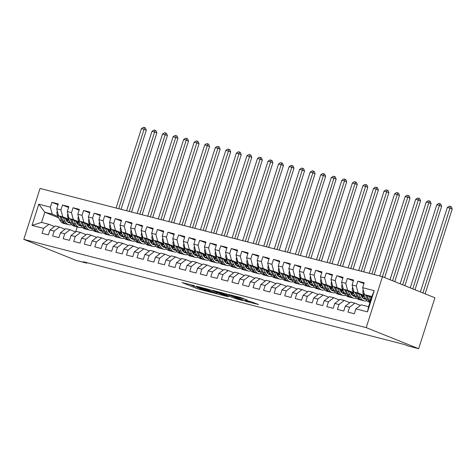 <?xml version="1.0" encoding="UTF-8"?>
<svg xmlns="http://www.w3.org/2000/svg" width="476" height="476" viewBox="0 0 476 476"><rect width="100%" height="100%" fill="white"/><g stroke="black" fill="none" stroke-linecap="round" stroke-linejoin="round"><path stroke-width="0.71" d="M194.458 285.707L181.957 282.524L197.665 288.837L210.91 292.347L200.515 288.926L199.498 288.402L202.574 288.968L193.708 286.195L191.382 285.136L194.458 285.707M247.139 300.088L240.987 297.613L228.284 294.382L246.217 301.481L258.599 304.545L251.37 301.784L245.658 300.356L249.466 302.028L243.075 300.154L231.883 295.56L247.181 299.951M418.66 348.712L366.211 327.625L382.46 276.705L434.909 297.786L418.66 348.712L408.11 345.993L404.552 344.565L83.24 261.735L86.793 263.163L86.947 262.687M86.793 263.163L76.243 260.443L23.8 239.357L366.211 327.625M210.69 289.932L196.404 286.249L212.112 292.561L226.719 296.411L210.69 289.932M212.665 290.312L226.79 294.079L242.82 300.558L235.198 298.511L226.921 295.334L222.97 294.358L228.474 296.816L212.665 290.312M382.46 276.705L40.049 188.436L23.8 239.357M58.715 217.812L44.809 212.219L41.555 222.405L32.023 225.392L43.625 228.385L42.066 233.27L48.397 234.9L49.956 230.015L54.175 231.104L52.616 235.989L58.947 237.619L60.506 232.734L64.724 233.823L63.165 238.708L69.496 240.338L71.055 235.453L75.273 236.542L73.715 241.427L80.045 243.057L81.604 238.173L85.823 239.261L84.264 244.146L90.595 245.777L92.154 240.892L96.372 241.981L94.813 246.865L101.144 248.496L102.703 243.611L106.921 244.7L105.363 249.585L111.693 251.215L113.252 246.33L117.471 247.419L115.912 252.304L122.237 253.934L123.796 249.049L128.02 250.138L126.461 255.023L132.786 256.653L134.345 251.768L138.57 252.857L137.005 257.742L143.335 259.372L144.894 254.487L149.113 255.576L147.554 260.461L153.885 262.092L155.444 257.207L159.662 258.295L158.103 263.18L164.434 264.811L165.993 259.926L170.212 261.015L168.653 265.9L174.984 267.53L176.542 262.645L180.761 263.734L179.202 268.619L185.533 270.249L187.092 265.364L191.31 266.453L189.751 271.338L196.082 272.968L197.641 268.083L201.86 269.172L200.301 274.057L206.632 275.687L208.19 270.802L212.409 271.891L210.85 276.776L217.175 278.406L218.734 273.522L222.958 274.61L221.4 279.495L227.724 281.126L229.283 276.241L233.508 277.329L231.943 282.214L238.274 283.845L239.833 278.96L244.051 280.049L242.492 284.934L248.823 286.564L250.382 281.679L254.6 282.768L253.042 287.653L259.372 289.283L260.931 284.398L265.15 285.487L263.591 290.372L269.922 292.002L271.481 287.117L275.699 288.206L274.14 293.091L280.471 294.727L282.03 289.836L286.249 290.925L284.69 295.81L291.02 297.446L292.579 292.556L296.798 293.644L295.239 298.529L301.57 300.166L303.129 295.275L307.347 296.364L305.788 301.248L312.113 302.885L313.678 297.994L317.897 299.083L316.338 303.968L322.663 305.604L324.221 300.713L328.446 301.802L326.887 306.687L333.212 308.323L334.771 303.432L338.989 304.521L337.43 309.406L343.761 311.042L345.32 306.157L349.539 307.24L347.98 312.125L354.311 313.761L355.87 308.876L361.183 304.801L368.567 306.699L371.815 296.518L364.432 294.614L371.518 297.458M32.023 225.392L38.788 204.198L50.391 207.185L52.193 214.123L58.084 216.491M58.024 204.745L51.949 202.3L50.391 207.185M51.949 202.3L58.28 203.936L56.721 208.821L60.94 209.904L62.743 216.842L68.633 219.21M68.574 207.465L62.499 205.019L60.94 209.904M62.499 205.019L68.83 206.655L67.271 211.54L71.489 212.629L73.286 219.561L79.183 221.929M79.123 210.184L73.048 207.738L71.489 212.629M73.048 207.738L79.379 209.375L77.82 214.26L82.039 215.348L83.835 222.28L89.732 224.648M89.666 212.903L83.597 210.457L82.039 215.348M83.597 210.457L89.928 212.094L88.369 216.979L92.588 218.067L94.385 224.999L100.281 227.367M100.216 215.622L94.147 213.177L92.588 218.067M94.147 213.177L100.478 214.813L98.919 219.698L103.137 220.787L104.934 227.718L110.831 230.086M110.765 218.341L104.696 215.896L103.137 220.787M104.696 215.896L111.027 217.532L109.468 222.417L113.687 223.506L115.484 230.438L121.38 232.806M121.315 221.06L115.246 218.615L113.687 223.506M115.246 218.615L121.57 220.251L120.011 225.136L124.236 226.225L126.033 233.157L131.929 235.525M131.864 223.78L125.795 221.334L124.236 226.225M125.795 221.334L132.12 222.97L130.561 227.855L134.779 228.944L136.582 235.876L142.479 238.244M142.413 226.499L136.344 224.059L134.779 228.944M136.344 224.059L142.669 225.689L141.11 230.574L145.329 231.663L147.132 238.595L153.022 240.963M152.963 229.218L146.888 226.778L145.329 231.663M146.888 226.778L153.218 228.409L151.66 233.294L155.878 234.382L157.681 241.314L163.571 243.688M163.512 231.937L157.437 229.497L155.878 234.382M157.437 229.497L163.768 231.128L162.209 236.013L166.427 237.102L168.224 244.033L174.121 246.407M174.061 234.656L167.986 232.217L166.427 237.102M167.986 232.217L174.317 233.847L172.758 238.732L176.977 239.821L178.774 246.752L184.67 249.126M184.605 237.375L178.536 234.936L176.977 239.821M178.536 234.936L184.866 236.566L183.308 241.451L187.526 242.54L189.323 249.472L195.22 251.846M195.154 240.094L189.085 237.655L187.526 242.54M189.085 237.655L195.416 239.285L193.857 244.17L198.075 245.259L199.872 252.191L205.769 254.565M205.703 242.814L199.634 240.374L198.075 245.259M199.634 240.374L205.965 242.004L204.406 246.889L208.625 247.978L210.422 254.91L216.318 257.284M216.253 245.533L210.184 243.093L208.625 247.978M210.184 243.093L216.515 244.724L214.95 249.608L219.174 250.697L220.971 257.629L226.868 260.003M226.802 248.252L220.733 245.812L219.174 250.697M220.733 245.812L227.058 247.443L225.499 252.328L229.718 253.416L231.52 260.348L237.417 262.722M237.351 250.971L231.282 248.531L229.718 253.416M231.282 248.531L237.607 250.162L236.048 255.047L240.267 256.136L242.07 263.067L247.96 265.441M247.901 253.69L241.826 251.251L240.267 256.136M241.826 251.251L248.157 252.881L246.598 257.766L250.816 258.855L252.619 265.786L258.51 268.161M258.45 256.409L252.375 253.97L250.816 258.855M252.375 253.97L258.706 255.6L257.147 260.485L261.366 261.574L263.163 268.506L269.059 270.88M269 259.128L262.925 256.689L261.366 261.574M262.925 256.689L269.255 258.319L267.696 263.204L271.915 264.293L273.712 271.225L279.608 273.599M279.543 261.848L273.474 259.408L271.915 264.293M273.474 259.408L279.805 261.038L278.246 265.923L282.464 267.012L284.261 273.944L290.158 276.318M290.092 264.567L284.023 262.127L282.464 267.012M284.023 262.127L290.354 263.758L288.795 268.642L293.014 269.731L294.811 276.663L300.707 279.037M300.642 267.286L294.573 264.846L293.014 269.731M294.573 264.846L300.903 266.477L299.344 271.362L303.563 272.45L305.36 279.382L311.256 281.756M311.191 270.005L305.122 267.566L303.563 272.45M305.122 267.566L311.453 269.196L309.888 274.081L314.112 275.17L315.909 282.107L321.806 284.475M321.74 272.724L315.671 270.285L314.112 275.17M315.671 270.285L321.996 271.915L320.437 276.8L324.662 277.889L326.459 284.826L332.355 287.195M332.29 275.443L326.221 273.004L324.662 277.889M326.221 273.004L332.545 274.634L330.987 279.519L335.205 280.608L337.008 287.546L342.898 289.914M342.839 278.162L336.764 275.723L335.205 280.608M336.764 275.723L343.095 277.353L341.536 282.238L345.755 283.327L347.557 290.265L353.448 292.633M353.388 280.882L347.313 278.442L345.755 283.327M347.313 278.442L353.644 280.072L352.085 284.957L356.304 286.046L358.101 292.984L363.997 295.352M363.938 283.601L357.863 281.161L356.304 286.046M357.863 281.161L364.194 282.792L362.635 287.677L374.237 290.669L367.472 311.863L355.87 308.876M360.403 305.396L354.852 303.164L350.633 302.082L345.32 306.157M349.539 307.24L354.852 303.164M362.635 287.677L364.432 294.614M374.237 290.669L371.815 296.518M349.854 302.676L344.303 300.445L340.084 299.356L334.771 303.432M338.989 304.521L344.303 300.445M358.101 292.984L353.882 291.895L364.36 296.102M352.085 284.957L353.882 291.895M339.305 299.957L333.753 297.726L329.535 296.637L324.221 300.713M328.446 301.802L333.753 297.726M361.278 295.78L363.509 296.673M347.557 290.265L343.333 289.176L353.811 293.383M361.653 296.536L362.932 297.054M341.536 282.238L343.333 289.176M328.755 297.238L323.21 295.007L318.985 293.918L313.678 297.994M317.897 299.083L323.21 295.007M350.729 293.061L352.96 293.954M337.008 287.546L332.789 286.457L343.261 290.663M351.104 293.817L352.383 294.335M330.987 279.519L332.789 286.457M318.206 294.519L312.661 292.288L308.442 291.199L303.129 295.275M307.347 296.364L312.661 292.288M340.185 290.342L342.411 291.235M326.459 284.826L322.24 283.738L332.712 287.944M340.554 291.098L341.833 291.615M320.437 276.8L322.24 283.738M307.657 291.8L302.111 289.569L297.893 288.48L292.579 292.556M296.798 293.644L302.111 289.569M329.636 287.623L331.861 288.515M315.909 282.107L311.691 281.019L322.163 285.225M330.005 288.379L331.29 288.896M309.888 274.081L311.691 281.019M297.107 289.081L291.562 286.849L287.343 285.761L282.03 289.836M286.249 290.925L291.562 286.849M319.087 284.904L321.312 285.796M305.36 279.382L301.141 278.299L311.613 282.506M319.455 285.659L320.741 286.177M299.344 271.362L301.141 278.299M286.558 286.362L281.013 284.13L276.794 283.041L271.481 287.117M275.699 288.206L281.013 284.13M308.537 282.185L310.763 283.077M294.811 276.663L290.592 275.58L301.064 279.787M308.906 282.94L310.191 283.458M288.795 268.642L290.592 275.58M276.015 283.642L270.463 281.411L266.245 280.322L260.931 284.398M265.15 285.487L270.463 281.411M297.988 279.466L300.213 280.358M284.261 273.944L280.043 272.861L290.515 277.068M298.363 280.221L299.642 280.739M278.246 265.923L280.043 272.861M265.465 280.923L259.914 278.692L255.695 277.603L250.382 281.679M254.6 282.768L259.914 278.692M287.439 276.746L289.67 277.639M273.712 271.225L269.493 270.142L279.965 274.349M287.813 277.502L289.093 278.02M267.696 263.204L269.493 270.142M254.916 278.204L249.364 275.973L245.146 274.884L239.833 278.96M244.051 280.049L249.364 275.973M276.889 274.027L279.12 274.92M263.163 268.506L258.944 267.423L269.422 271.629M277.264 274.783L278.543 275.301M257.147 260.485L258.944 267.423M244.366 275.485L238.815 273.254L234.597 272.165L229.283 276.241M233.508 277.329L238.815 273.254M266.34 271.308L268.571 272.201M252.619 265.786L248.395 264.704L258.873 268.91M266.715 272.064L267.994 272.581M246.598 257.766L248.395 264.704M233.817 272.766L228.272 270.535L224.047 269.446L218.734 273.522M222.958 274.61L228.272 270.535M255.79 268.589L258.022 269.481M242.07 263.067L237.851 261.984L248.323 266.191M256.165 269.345L257.445 269.862M236.048 255.047L237.851 261.984M223.268 270.047L217.722 267.815L213.498 266.727L208.19 270.802M212.409 271.891L217.722 267.815M245.241 265.87L247.472 266.762M231.52 260.348L227.302 259.265L237.774 263.472M245.616 266.625L246.895 267.143M225.499 252.328L227.302 259.265M212.718 267.328L207.173 265.096L202.954 264.007L197.641 268.083M201.86 269.172L207.173 265.096M234.698 263.151L236.923 264.043M220.971 257.629L216.753 256.546L227.225 260.753M235.067 263.906L236.352 264.424M214.95 249.608L216.753 256.546M202.169 264.608L196.624 262.377L192.405 261.288L187.092 265.364M191.31 266.453L196.624 262.377M224.148 260.431L226.374 261.324M210.422 254.91L206.203 253.821L216.675 258.034M224.517 261.187L225.802 261.705M204.406 246.889L206.203 253.821M191.62 261.889L186.074 259.658L181.856 258.569L176.542 262.645M180.761 263.734L186.074 259.658M213.599 257.712L215.824 258.605M199.872 252.191L195.654 251.102L206.126 255.315M213.968 258.468L215.253 258.986M193.857 244.17L195.654 251.102M181.076 259.17L175.525 256.939L171.306 255.85L165.993 259.926M170.212 261.015L175.525 256.939M203.05 254.993L205.275 255.886M189.323 249.472L185.105 248.383L195.576 252.595M203.425 255.749L204.704 256.267M183.308 241.451L185.105 248.383M170.527 256.451L164.976 254.22L160.757 253.131L155.444 257.207M159.662 258.295L164.976 254.22M192.5 252.274L194.726 253.167M178.774 246.752L174.555 245.664L185.027 249.876M192.875 253.03L194.154 253.547M172.758 238.732L174.555 245.664M159.978 253.732L154.426 251.501L150.208 250.412L144.894 254.487M149.113 255.576L154.426 251.501M181.951 249.555L184.182 250.447M168.224 244.033L164.006 242.944L174.484 247.157M182.326 250.311L183.605 250.828M162.209 236.013L164.006 242.944M149.428 251.013L143.877 248.781L139.658 247.693L134.345 251.768M138.57 252.857L143.877 248.781M171.402 246.836L173.633 247.728M157.681 241.314L153.456 240.225L163.934 244.438M171.776 247.591L173.056 248.109M151.66 233.294L153.456 240.225M138.879 248.293L133.334 246.062L129.109 244.973L123.796 249.049M128.02 250.138L133.334 246.062M160.852 244.117L163.084 245.009M147.132 238.595L142.913 237.506L153.385 241.719M161.227 244.872L162.506 245.39M141.11 230.574L142.913 237.506M128.33 245.574L122.784 243.343L118.56 242.254L113.252 246.33M117.471 247.419L122.784 243.343M150.303 241.391L152.534 242.29M136.582 235.876L132.364 234.787L142.836 239M150.678 242.153L151.957 242.665M130.561 227.855L132.364 234.787M117.78 242.855L112.235 240.624L108.016 239.535L102.703 243.611M106.921 244.7L112.235 240.624M139.76 238.672L141.985 239.571M126.033 233.157L121.814 232.068L132.286 236.28M140.128 239.434L141.408 239.946M120.011 225.136L121.814 232.068M107.231 240.136L101.686 237.905L97.467 236.816L92.154 240.892M96.372 241.981L101.686 237.905M129.21 235.953L131.435 236.852M115.484 230.438L111.265 229.349L121.737 233.561M129.579 236.715L130.864 237.226M109.468 222.417L111.265 229.349M96.682 237.417L91.136 235.186L86.918 234.097L81.604 238.173M85.823 239.261L91.136 235.186M118.661 233.234L120.886 234.132M104.934 227.718L100.716 226.63L111.188 230.842M119.03 233.996L120.315 234.507M98.919 219.698L100.716 226.63M86.138 234.698L80.587 232.466L76.368 231.378L71.055 235.453M75.273 236.542L80.587 232.466M108.111 230.515L110.337 231.413M94.385 224.999L90.166 223.91L100.638 228.123M108.48 231.276L109.766 231.788M88.369 216.979L90.166 223.91M75.589 231.979L70.037 229.747L65.819 228.659L60.506 232.734M64.724 233.823L70.037 229.747M97.562 227.796L99.787 228.694M83.835 222.28L79.617 221.191L90.089 225.404M97.937 228.557L99.216 229.069M77.82 214.26L79.617 221.191M65.039 229.259L59.488 227.028L55.27 225.939L49.956 230.015M54.175 231.104L59.488 227.028M87.013 225.077L89.244 225.975M73.286 219.561L69.068 218.472L79.546 222.685M87.388 225.838L88.667 226.35M67.271 211.54L69.068 218.472M54.49 226.54L48.939 224.309L41.555 222.405M43.625 228.385L48.939 224.309M76.463 222.357L78.695 223.256M62.743 216.842L58.518 215.753L68.996 219.966M76.838 223.119L78.118 223.631M56.721 208.821L58.518 215.753M67.08 221.173L66.664 221.007M77.231 226.903L75.619 231.949M65.914 219.638L68.145 220.537M52.193 214.123L44.809 212.219L38.788 204.198M368.567 306.699L367.472 311.863M198.926 286.945L212.599 292.55L216.973 293.627L206.53 289.313L198.98 286.784M222.221 293.293L215.83 291.425L220.323 293.329L225.701 294.84L222.221 293.293L222.375 292.817M57.334 211.171L57.168 211.386A3.838 2.529 104.5 0 0 57.275 214.795L59.732 219.948A11.073 7.295 104.5 0 0 63.51 223.363L65.509 223.881A11.073 7.295 104.5 0 0 66.158 224M66.86 221.275A9.193 6.057 104.5 0 0 68.883 219.924M63.272 217.663L65.004 221.304A11.073 7.295 104.5 0 0 68.782 224.726A11.073 7.295 104.5 0 0 71.62 224.63M65.379 218.508L66.116 220.061A9.193 6.057 104.5 0 0 69.252 222.905A9.193 6.057 104.5 0 0 70.466 223.024M59.72 216.235L61.737 220.459A11.073 7.295 104.5 0 0 65.509 223.881M69.669 221.376A9.193 6.057 -75.5 0 1 67.705 222.131M68.782 224.726L66.777 224.208A11.073 7.295 -75.5 0 1 63.005 220.787L61.095 216.788M68.282 222.512A9.193 6.057 104.5 0 0 70.037 222.155M118.714 208.714L144.067 129.288L141.426 128.609L116.079 208.036M141.426 128.609L143.454 127.288L144.514 127.562L145.4 127.919L146.287 130.18L121.035 209.309M146.287 130.18L144.067 129.288L144.514 127.562M67.884 213.891L67.717 214.105A3.838 2.529 104.5 0 0 67.824 217.514L70.281 222.667A11.073 7.295 104.5 0 0 74.054 226.088L76.059 226.6A11.073 7.295 104.5 0 0 76.707 226.725M77.409 223.994A9.193 6.057 104.5 0 0 79.432 222.643M73.822 220.382L75.553 224.023A11.073 7.295 104.5 0 0 79.331 227.445A11.073 7.295 104.5 0 0 82.169 227.35M75.928 221.233L76.666 222.786A9.193 6.057 104.5 0 0 79.801 225.624A9.193 6.057 104.5 0 0 81.015 225.743M70.269 218.954L72.287 223.179A11.073 7.295 104.5 0 0 76.059 226.6M80.218 224.095A9.193 6.057 -75.5 0 1 78.254 224.85M79.331 227.445L77.326 226.927A11.073 7.295 -75.5 0 1 73.554 223.506L71.644 219.507M78.832 225.231A9.193 6.057 104.5 0 0 80.587 224.874M129.264 211.433L154.617 132.007L151.975 131.328L126.628 210.755M151.975 131.328L154.004 130.007L155.063 130.281L155.95 130.638L156.836 132.899L131.584 212.028M156.836 132.899L154.617 132.007L155.063 130.281M78.427 216.61L78.26 216.824A3.838 2.529 104.5 0 0 78.373 220.233L80.831 225.386A11.073 7.295 104.5 0 0 84.603 228.807L86.608 229.319A11.073 7.295 104.5 0 0 87.251 229.444M87.959 226.713A9.193 6.057 104.5 0 0 89.982 225.362M84.371 223.101L86.102 226.743A11.073 7.295 104.5 0 0 89.881 230.164A11.073 7.295 104.5 0 0 92.719 230.069M86.477 223.952L87.215 225.505A9.193 6.057 104.5 0 0 90.351 228.343A9.193 6.057 104.5 0 0 91.559 228.462M80.819 221.673L82.836 225.898A11.073 7.295 104.5 0 0 86.608 229.319M90.761 226.814A9.193 6.057 -75.5 0 1 88.804 227.57M89.881 230.164L87.876 229.646A11.073 7.295 -75.5 0 1 84.097 226.225L82.193 222.227M89.381 227.95A9.193 6.057 104.5 0 0 91.136 227.593M139.813 214.152L165.16 134.726L162.524 134.048L137.177 213.474M162.524 134.048L164.553 132.727L165.606 133L166.499 133.357L167.385 135.618L142.134 214.747M167.385 135.618L165.16 134.726L165.606 133M88.976 219.329L88.81 219.543A3.838 2.529 104.5 0 0 88.923 222.952L91.38 228.105A11.073 7.295 104.5 0 0 95.152 231.526L97.158 232.038A11.073 7.295 104.5 0 0 97.8 232.163M98.508 229.432A9.193 6.057 104.5 0 0 100.531 228.081M94.914 225.82L96.652 229.462A11.073 7.295 104.5 0 0 100.43 232.883A11.073 7.295 104.5 0 0 103.262 232.788M97.027 226.671L97.764 228.224A9.193 6.057 104.5 0 0 100.9 231.062A9.193 6.057 104.5 0 0 102.108 231.181M91.368 224.392L93.385 228.617A11.073 7.295 104.5 0 0 97.158 232.038M101.311 229.533A9.193 6.057 -75.5 0 1 99.353 230.289M100.43 232.883L98.425 232.365A11.073 7.295 -75.5 0 1 94.647 228.944L92.743 224.946M99.93 230.67A9.193 6.057 104.5 0 0 101.686 230.313M150.362 216.872L175.709 137.445L173.074 136.767L147.727 216.193M173.074 136.767L175.103 135.446L176.156 135.719L177.048 136.076L177.935 138.338L152.677 217.467M177.935 138.338L175.709 137.445L176.156 135.719M99.526 222.048L99.359 222.262A3.838 2.529 104.5 0 0 99.472 225.672L101.929 230.824A11.073 7.295 104.5 0 0 105.702 234.246L107.707 234.757A11.073 7.295 104.5 0 0 108.349 234.882M109.052 232.151A9.193 6.057 104.5 0 0 111.081 230.8M105.464 228.54L107.201 232.181A11.073 7.295 104.5 0 0 110.979 235.602A11.073 7.295 104.5 0 0 113.812 235.507M107.57 229.39L108.314 230.943A9.193 6.057 104.5 0 0 111.444 233.781A9.193 6.057 104.5 0 0 112.657 233.9M101.918 227.117L103.929 231.336A11.073 7.295 104.5 0 0 107.707 234.757M111.86 232.252A9.193 6.057 -75.5 0 1 109.902 233.008M110.979 235.602L108.974 235.084A11.073 7.295 -75.5 0 1 105.196 231.663L103.292 227.665M110.48 233.389A9.193 6.057 104.5 0 0 112.235 233.032M160.912 219.591L186.259 140.164L183.623 139.486L158.276 218.912M183.623 139.486L185.652 138.165L186.705 138.439L187.598 138.796L188.484 141.057L163.226 220.186M188.484 141.057L186.259 140.164L186.705 138.439M110.075 224.767L109.908 224.981A3.838 2.529 104.5 0 0 110.021 228.391L112.479 233.543A11.073 7.295 104.5 0 0 116.251 236.965L118.256 237.476A11.073 7.295 104.5 0 0 118.899 237.601M119.601 234.87A9.193 6.057 104.5 0 0 121.63 233.52M116.013 231.259L117.751 234.9A11.073 7.295 104.5 0 0 121.523 238.321A11.073 7.295 104.5 0 0 124.361 238.226M118.119 232.109L118.863 233.662A9.193 6.057 104.5 0 0 121.993 236.501A9.193 6.057 104.5 0 0 123.207 236.62M112.467 229.837L114.478 234.061A11.073 7.295 104.5 0 0 118.256 237.476M122.409 234.971A9.193 6.057 -75.5 0 1 120.452 235.727M121.523 238.321L119.524 237.804A11.073 7.295 -75.5 0 1 115.745 234.382L113.841 230.384M121.029 236.108A9.193 6.057 104.5 0 0 122.778 235.751M171.461 222.31L196.808 142.883L194.172 142.205L168.825 221.632M194.172 142.205L196.201 140.884L197.254 141.158L198.147 141.515L199.033 143.776L173.776 222.905M199.033 143.776L196.808 142.883L197.254 141.158M120.624 227.486L120.458 227.701A3.838 2.529 104.5 0 0 120.571 231.11L123.022 236.263A11.073 7.295 104.5 0 0 126.8 239.684L128.806 240.196A11.073 7.295 104.5 0 0 129.448 240.32M130.15 237.589A9.193 6.057 104.5 0 0 132.179 236.239M126.562 233.978L128.3 237.619A11.073 7.295 104.5 0 0 132.072 241.04A11.073 7.295 104.5 0 0 134.91 240.945M128.669 234.829L129.412 236.382A9.193 6.057 104.5 0 0 132.542 239.22A9.193 6.057 104.5 0 0 133.756 239.339M123.016 232.556L125.027 236.78A11.073 7.295 104.5 0 0 128.806 240.196M132.959 237.691A9.193 6.057 -75.5 0 1 131.001 238.446M132.072 241.04L130.067 240.523A11.073 7.295 -75.5 0 1 126.295 237.102L124.391 233.103M131.578 238.827A9.193 6.057 104.5 0 0 133.328 238.47M182.01 225.029L207.357 145.602L204.722 144.924L179.375 224.351M204.722 144.924L206.751 143.603L207.804 143.877L208.69 144.234L209.577 146.495L184.325 225.624M209.577 146.495L207.357 145.602L207.804 143.877M131.174 230.205L131.007 230.42A3.838 2.529 104.5 0 0 131.12 233.829L133.572 238.982A11.073 7.295 104.5 0 0 137.35 242.403L139.355 242.915A11.073 7.295 104.5 0 0 139.998 243.04M140.7 240.309A9.193 6.057 104.5 0 0 142.729 238.958M137.112 236.697L138.849 240.338A11.073 7.295 104.5 0 0 142.621 243.76A11.073 7.295 104.5 0 0 145.46 243.664M139.218 237.548L139.962 239.101A9.193 6.057 104.5 0 0 143.092 241.939A9.193 6.057 104.5 0 0 144.305 242.058M133.566 235.275L135.577 239.499A11.073 7.295 104.5 0 0 139.355 242.915M143.508 240.41A9.193 6.057 -75.5 0 1 141.55 241.165M142.621 243.76L140.616 243.242A11.073 7.295 -75.5 0 1 136.844 239.821L134.94 235.822M142.122 241.546A9.193 6.057 104.5 0 0 143.877 241.189M192.56 227.748L217.907 148.322L215.271 147.643L189.918 227.07M215.271 147.643L217.3 146.322L218.353 146.596L219.24 146.953L220.126 149.214L194.874 228.343M220.126 149.214L217.907 148.322L218.353 146.596M141.723 232.925L141.556 233.145A3.838 2.529 104.5 0 0 141.669 236.548L144.121 241.701A11.073 7.295 104.5 0 0 147.899 245.122L149.898 245.634A11.073 7.295 104.5 0 0 150.547 245.759M151.249 243.028A9.193 6.057 104.5 0 0 153.278 241.677M147.661 239.416L149.399 243.057A11.073 7.295 104.5 0 0 153.171 246.479A11.073 7.295 104.5 0 0 156.009 246.384M149.767 240.267L150.505 241.82A9.193 6.057 104.5 0 0 153.641 244.658A9.193 6.057 104.5 0 0 154.855 244.783M144.115 237.994L146.126 242.219A11.073 7.295 104.5 0 0 149.898 245.634M154.057 243.129A9.193 6.057 -75.5 0 1 152.1 243.885M153.171 246.479L151.166 245.961A11.073 7.295 -75.5 0 1 147.393 242.54L145.483 238.541M152.671 244.265A9.193 6.057 104.5 0 0 154.426 243.908M203.109 230.467L228.456 151.041L225.82 150.362L200.467 229.789M225.82 150.362L227.849 149.042L228.902 149.315L229.789 149.672L230.676 151.933L205.424 231.068M230.676 151.933L228.456 151.041L228.902 149.315M152.272 235.65L152.106 235.864A3.838 2.529 104.5 0 0 152.219 239.267L154.67 244.42A11.073 7.295 104.5 0 0 158.448 247.841L160.448 248.359A11.073 7.295 104.5 0 0 161.096 248.478M161.798 245.747A9.193 6.057 104.5 0 0 163.827 244.396M158.21 242.135L159.948 245.777A11.073 7.295 104.5 0 0 163.72 249.198A11.073 7.295 104.5 0 0 166.558 249.103M160.317 242.986L161.055 244.539A9.193 6.057 104.5 0 0 164.19 247.377A9.193 6.057 104.5 0 0 165.404 247.502M154.658 240.713L156.675 244.938A11.073 7.295 104.5 0 0 160.448 248.359M164.607 245.848A9.193 6.057 -75.5 0 1 162.643 246.604M163.72 249.198L161.715 248.68A11.073 7.295 -75.5 0 1 157.943 245.259L156.033 241.261M163.22 246.984A9.193 6.057 104.5 0 0 164.976 246.627M213.653 233.186L239.006 153.76L236.364 153.082L211.017 232.508M236.364 153.082L238.393 151.761L239.452 152.034L240.338 152.391L241.225 154.652L215.973 233.787M241.225 154.652L239.006 153.76L239.452 152.034M162.822 238.369L162.655 238.583A3.838 2.529 104.5 0 0 162.762 241.986L165.22 247.139A11.073 7.295 104.5 0 0 168.992 250.56L170.997 251.078A11.073 7.295 104.5 0 0 171.646 251.197M172.348 248.466A9.193 6.057 104.5 0 0 174.371 247.115M168.76 244.854L170.491 248.496A11.073 7.295 104.5 0 0 174.27 251.917A11.073 7.295 104.5 0 0 177.108 251.822M170.866 245.705L171.604 247.258A9.193 6.057 104.5 0 0 174.74 250.096A9.193 6.057 104.5 0 0 175.953 250.221M165.208 243.432L167.225 247.657A11.073 7.295 104.5 0 0 170.997 251.078M175.156 248.567A9.193 6.057 -75.5 0 1 173.193 249.323M174.27 251.917L172.264 251.399A11.073 7.295 -75.5 0 1 168.492 247.978L166.582 243.98M173.77 249.704A9.193 6.057 104.5 0 0 175.525 249.347M224.202 235.906L249.555 156.479L246.913 155.801L221.566 235.227M246.913 155.801L248.942 154.48L250.001 154.754L250.888 155.111L251.774 157.372L226.522 236.507M251.774 157.372L249.555 156.479L250.001 154.754M173.365 241.088L173.204 241.302A3.838 2.529 104.5 0 0 173.312 244.706L175.769 249.858A11.073 7.295 104.5 0 0 179.541 253.28L181.546 253.797A11.073 7.295 104.5 0 0 182.189 253.916M182.897 251.185A9.193 6.057 104.5 0 0 184.92 249.835M179.309 247.574L181.041 251.215A11.073 7.295 104.5 0 0 184.819 254.636A11.073 7.295 104.5 0 0 187.657 254.541M181.415 248.424L182.153 249.977A9.193 6.057 104.5 0 0 185.289 252.815A9.193 6.057 104.5 0 0 186.497 252.94M175.757 246.151L177.774 250.376A11.073 7.295 104.5 0 0 181.546 253.797M185.7 251.286A9.193 6.057 -75.5 0 1 183.742 252.042M184.819 254.636L182.814 254.119A11.073 7.295 -75.5 0 1 179.035 250.697L177.131 246.699M184.319 252.429A9.193 6.057 104.5 0 0 186.074 252.066M234.751 238.625L260.098 159.198L257.462 158.52L232.115 237.946M257.462 158.52L259.491 157.199L260.55 157.473L261.437 157.83L262.324 160.091L237.072 239.226M262.324 160.091L260.098 159.198L260.55 157.473M183.915 243.807L183.748 244.021A3.838 2.529 104.5 0 0 183.861 247.425L186.318 252.577A11.073 7.295 104.5 0 0 190.091 255.999L192.096 256.516A11.073 7.295 104.5 0 0 192.738 256.635M193.446 253.904A9.193 6.057 104.5 0 0 195.469 252.554M189.853 250.293L191.59 253.934A11.073 7.295 104.5 0 0 195.368 257.355A11.073 7.295 104.5 0 0 198.2 257.26M191.965 251.144L192.703 252.696A9.193 6.057 104.5 0 0 195.838 255.535A9.193 6.057 104.5 0 0 197.046 255.66M186.306 248.871L188.323 253.095A11.073 7.295 104.5 0 0 192.096 256.516M196.249 254.005A9.193 6.057 -75.5 0 1 194.291 254.761M195.368 257.355L193.363 256.838A11.073 7.295 -75.5 0 1 189.585 253.422L187.681 249.418M194.868 255.148A9.193 6.057 104.5 0 0 196.624 254.785M245.301 241.344L270.648 161.917L268.012 161.239L242.665 240.666M268.012 161.239L270.041 159.918L271.094 160.192L271.986 160.549L272.873 162.81L247.615 241.945M272.873 162.81L270.648 161.917L271.094 160.192M194.464 246.526L194.297 246.741A3.838 2.529 104.5 0 0 194.41 250.144L196.868 255.297A11.073 7.295 104.5 0 0 200.64 258.718L202.645 259.236A11.073 7.295 104.5 0 0 203.288 259.355M203.996 256.623A9.193 6.057 104.5 0 0 206.019 255.273M200.402 253.012L202.139 256.653A11.073 7.295 104.5 0 0 205.918 260.075A11.073 7.295 104.5 0 0 208.75 259.979M202.508 253.863L203.252 255.416A9.193 6.057 104.5 0 0 206.388 258.254A9.193 6.057 104.5 0 0 207.595 258.379M196.856 251.59L198.867 255.814A11.073 7.295 104.5 0 0 202.645 259.236M206.798 256.725A9.193 6.057 -75.5 0 1 204.841 257.48M205.918 260.075L203.912 259.557A11.073 7.295 -75.5 0 1 200.134 256.142L198.23 252.143M205.418 257.867A9.193 6.057 104.5 0 0 207.173 257.504M255.85 244.063L281.197 164.636L278.561 163.958L253.214 243.385M278.561 163.958L280.59 162.637L281.643 162.911L282.536 163.268L283.422 165.529L258.165 244.664M283.422 165.529L281.197 164.636L281.643 162.911M205.013 249.245L204.847 249.46A3.838 2.529 104.5 0 0 204.96 252.863L207.417 258.016A11.073 7.295 104.5 0 0 211.189 261.437L213.194 261.955A11.073 7.295 104.5 0 0 213.837 262.074M214.539 259.343A9.193 6.057 104.5 0 0 216.568 257.992M210.951 255.731L212.689 259.372A11.073 7.295 104.5 0 0 216.461 262.794A11.073 7.295 104.5 0 0 219.299 262.698M213.058 256.582L213.801 258.135A9.193 6.057 104.5 0 0 216.931 260.973A9.193 6.057 104.5 0 0 218.145 261.098M207.405 254.309L209.416 258.533A11.073 7.295 104.5 0 0 213.194 261.955M217.348 259.444A9.193 6.057 -75.5 0 1 215.39 260.199M216.461 262.794L214.462 262.276A11.073 7.295 -75.5 0 1 210.684 258.861L208.78 254.862M215.967 260.586A9.193 6.057 104.5 0 0 217.716 260.223M266.399 246.782L291.746 167.356L289.111 166.677L263.764 246.104M289.111 166.677L291.139 165.356L292.193 165.63L293.085 165.987L293.972 168.248L268.714 247.383M293.972 168.248L291.746 167.356L292.193 165.63M215.563 251.965L215.396 252.179A3.838 2.529 104.5 0 0 215.509 255.582L217.96 260.735A11.073 7.295 104.5 0 0 221.739 264.156L223.744 264.674A11.073 7.295 104.5 0 0 224.386 264.793M225.089 262.062A9.193 6.057 104.5 0 0 227.117 260.711M221.501 258.45L223.238 262.092A11.073 7.295 104.5 0 0 227.01 265.513A11.073 7.295 104.5 0 0 229.849 265.418M223.607 259.301L224.351 260.854A9.193 6.057 104.5 0 0 227.48 263.692A9.193 6.057 104.5 0 0 228.694 263.817M217.954 257.028L219.966 261.253A11.073 7.295 104.5 0 0 223.744 264.674M227.897 262.163A9.193 6.057 -75.5 0 1 225.939 262.919M227.01 265.513L225.005 264.995A11.073 7.295 -75.5 0 1 221.233 261.58L219.329 257.581M226.516 263.305A9.193 6.057 104.5 0 0 228.266 262.942M276.949 249.501L302.296 170.075L299.66 169.396L274.313 248.823M299.66 169.396L301.689 168.082L302.742 168.349L303.628 168.706L304.521 170.967L279.263 250.102M304.521 170.967L302.296 170.075L302.742 168.349M226.112 254.684L225.945 254.898A3.838 2.529 104.5 0 0 226.058 258.301L228.51 263.454A11.073 7.295 104.5 0 0 232.288 266.875L234.293 267.393A11.073 7.295 104.5 0 0 234.936 267.512M235.638 264.781A9.193 6.057 104.5 0 0 237.667 263.43M232.05 261.175L233.787 264.811A11.073 7.295 104.5 0 0 237.56 268.232A11.073 7.295 104.5 0 0 240.398 268.137M234.156 262.02L234.9 263.573A9.193 6.057 104.5 0 0 238.03 266.411A9.193 6.057 104.5 0 0 239.244 266.536M228.504 259.747L230.515 263.972A11.073 7.295 104.5 0 0 234.293 267.393M238.446 264.882A9.193 6.057 -75.5 0 1 236.489 265.638M237.56 268.232L235.555 267.72A11.073 7.295 -75.5 0 1 231.782 264.299L229.878 260.301M237.06 266.024A9.193 6.057 104.5 0 0 238.815 265.662M287.498 252.22L312.845 172.794L310.209 172.116L284.856 251.542M310.209 172.116L312.238 170.801L313.291 171.068L314.178 171.425L315.064 173.686L289.813 252.821M315.064 173.686L312.845 172.794L313.291 171.068M236.661 257.403L236.495 257.617A3.838 2.529 104.5 0 0 236.608 261.021L239.059 266.173A11.073 7.295 104.5 0 0 242.837 269.594L244.843 270.112A11.073 7.295 104.5 0 0 245.485 270.231M246.187 267.5A9.193 6.057 104.5 0 0 248.216 266.149M242.599 263.894L244.337 267.53A11.073 7.295 104.5 0 0 248.109 270.951A11.073 7.295 104.5 0 0 250.947 270.856M244.706 264.739L245.443 266.292A9.193 6.057 104.5 0 0 248.579 269.13A9.193 6.057 104.5 0 0 249.793 269.255M239.053 262.466L241.064 266.691A11.073 7.295 104.5 0 0 244.843 270.112M248.996 267.601A9.193 6.057 -75.5 0 1 247.038 268.357M248.109 270.951L246.104 270.439A11.073 7.295 -75.5 0 1 242.332 267.018L240.422 263.02M247.609 268.744A9.193 6.057 104.5 0 0 249.364 268.381M298.047 254.94L323.394 175.513L320.759 174.835L295.406 254.261M320.759 174.835L322.787 173.52L323.841 173.788L324.727 174.145L325.614 176.406L300.362 255.541M325.614 176.406L323.394 175.513L323.841 173.788M247.211 260.122L247.044 260.336A3.838 2.529 104.5 0 0 247.157 263.746L249.608 268.892A11.073 7.295 104.5 0 0 253.387 272.314L255.386 272.831A11.073 7.295 104.5 0 0 256.034 272.95M256.737 270.219A9.193 6.057 104.5 0 0 258.765 268.869M253.149 266.614L254.886 270.249A11.073 7.295 104.5 0 0 258.658 273.67A11.073 7.295 104.5 0 0 261.497 273.575M255.255 267.458L255.993 269.011A9.193 6.057 104.5 0 0 259.128 271.85A9.193 6.057 104.5 0 0 260.342 271.974M249.597 265.186L251.614 269.41A11.073 7.295 104.5 0 0 255.386 272.831M259.545 270.32A9.193 6.057 -75.5 0 1 257.581 271.076M258.658 273.67L256.653 273.159A11.073 7.295 -75.5 0 1 252.881 269.737L250.971 265.739M258.159 271.463A9.193 6.057 104.5 0 0 259.914 271.1M308.591 257.659L333.944 178.232L331.302 177.554L305.955 256.98M331.302 177.554L333.331 176.239L334.39 176.507L335.277 176.864L336.163 179.125L310.911 258.26M336.163 179.125L333.944 178.232L334.39 176.507M257.76 262.841L257.593 263.055A3.838 2.529 104.5 0 0 257.7 266.465L260.158 271.612A11.073 7.295 104.5 0 0 263.93 275.033L265.935 275.55A11.073 7.295 104.5 0 0 266.584 275.669M267.286 272.938A9.193 6.057 104.5 0 0 269.309 271.588M263.698 269.333L265.43 272.974A11.073 7.295 104.5 0 0 269.208 276.389A11.073 7.295 104.5 0 0 272.046 276.294M265.804 270.178L266.542 271.731A9.193 6.057 104.5 0 0 269.678 274.569A9.193 6.057 104.5 0 0 270.892 274.694M260.146 267.905L262.163 272.129A11.073 7.295 104.5 0 0 265.935 275.55M270.094 273.04A9.193 6.057 -75.5 0 1 268.131 273.795M269.208 276.389L267.203 275.878A11.073 7.295 -75.5 0 1 263.43 272.456L261.52 268.458M268.708 274.182A9.193 6.057 104.5 0 0 270.463 273.819M319.14 260.378L344.493 180.951L341.851 180.273L316.504 259.7M341.851 180.273L343.88 178.958L344.939 179.226L345.826 179.583L346.712 181.844L321.461 260.979M346.712 181.844L344.493 180.951L344.939 179.226M268.309 265.56L268.143 265.775A3.838 2.529 104.5 0 0 268.25 269.184L270.707 274.331A11.073 7.295 104.5 0 0 274.479 277.752L276.485 278.27A11.073 7.295 104.5 0 0 277.127 278.389M277.835 275.658A9.193 6.057 104.5 0 0 279.858 274.307M274.247 272.052L275.979 275.693A11.073 7.295 104.5 0 0 279.757 279.109A11.073 7.295 104.5 0 0 282.595 279.013M276.354 272.897L277.091 274.45A9.193 6.057 104.5 0 0 280.227 277.288A9.193 6.057 104.5 0 0 281.435 277.413M270.695 270.624L272.712 274.848A11.073 7.295 104.5 0 0 276.485 278.27M280.638 275.759A9.193 6.057 -75.5 0 1 278.68 276.514M279.757 279.109L277.752 278.597A11.073 7.295 -75.5 0 1 273.974 275.176L272.07 271.177M279.257 276.901A9.193 6.057 104.5 0 0 281.013 276.538M329.69 263.097L355.036 183.671L352.401 182.992L327.054 262.419M352.401 182.992L354.43 181.677L355.489 181.945L356.375 182.302L357.262 184.563L332.01 263.698M357.262 184.563L355.036 183.671L355.489 181.945M278.853 268.28L278.686 268.494A3.838 2.529 104.5 0 0 278.799 271.903L281.256 277.05A11.073 7.295 104.5 0 0 285.029 280.471L287.034 280.989A11.073 7.295 104.5 0 0 287.677 281.108M288.385 278.377A9.193 6.057 104.5 0 0 290.408 277.026M284.797 274.771L286.528 278.412A11.073 7.295 104.5 0 0 290.306 281.828A11.073 7.295 104.5 0 0 293.145 281.732M286.903 275.616L287.641 277.169A9.193 6.057 104.5 0 0 290.776 280.007A9.193 6.057 104.5 0 0 291.984 280.132M281.245 273.343L283.262 277.567A11.073 7.295 104.5 0 0 287.034 280.989M291.187 278.478A9.193 6.057 -75.5 0 1 289.229 279.233M290.306 281.828L288.301 281.316A11.073 7.295 -75.5 0 1 284.523 277.895L282.619 273.896M289.807 279.62A9.193 6.057 104.5 0 0 291.562 279.257M340.239 265.816L365.586 186.39L362.95 185.711L337.603 265.138M362.95 185.711L364.979 184.396L366.032 184.664L366.925 185.021L367.811 187.282L342.559 266.417M367.811 187.282L365.586 186.39L366.032 184.664M289.402 270.999L289.235 271.213A3.838 2.529 104.5 0 0 289.349 274.622L291.806 279.769A11.073 7.295 104.5 0 0 295.578 283.19L297.583 283.708A11.073 7.295 104.5 0 0 298.226 283.827M298.934 281.096A9.193 6.057 104.5 0 0 300.957 279.745M295.34 277.49L297.078 281.132A11.073 7.295 104.5 0 0 300.856 284.547A11.073 7.295 104.5 0 0 303.688 284.452M297.446 278.335L298.19 279.888A9.193 6.057 104.5 0 0 301.326 282.726A9.193 6.057 104.5 0 0 302.534 282.851M291.794 276.062L293.811 280.287A11.073 7.295 104.5 0 0 297.583 283.708M301.736 281.197A9.193 6.057 -75.5 0 1 299.779 281.953M300.856 284.547L298.851 284.035A11.073 7.295 -75.5 0 1 295.072 280.614L293.168 276.615M300.356 282.339A9.193 6.057 104.5 0 0 302.111 281.976M350.788 268.535L376.135 189.109L373.499 188.431L348.152 267.857M373.499 188.431L375.528 187.116L376.581 187.383L377.474 187.74L378.36 190.001L353.103 269.136M378.36 190.001L376.135 189.109L376.581 187.383M299.951 273.718L299.785 273.932A3.838 2.529 104.5 0 0 299.898 277.341L302.355 282.488A11.073 7.295 104.5 0 0 306.127 285.909L308.133 286.427A11.073 7.295 104.5 0 0 308.775 286.546M309.477 283.815A9.193 6.057 104.5 0 0 311.506 282.464M305.889 280.209L307.627 283.851A11.073 7.295 104.5 0 0 311.399 287.272A11.073 7.295 104.5 0 0 314.237 287.171M307.996 281.054L308.74 282.607A9.193 6.057 104.5 0 0 311.869 285.445A9.193 6.057 104.5 0 0 313.083 285.57M302.343 278.781L304.354 283.006A11.073 7.295 104.5 0 0 308.133 286.427M312.286 283.916A9.193 6.057 -75.5 0 1 310.328 284.672M311.399 287.272L309.4 286.754A11.073 7.295 -75.5 0 1 305.622 283.333L303.718 279.335M310.905 285.059A9.193 6.057 104.5 0 0 312.655 284.696M361.338 271.255L386.685 191.828L384.049 191.15L358.702 270.576M384.049 191.15L386.078 189.835L387.131 190.102L388.023 190.459L388.91 192.72L363.652 271.855M388.91 192.72L386.685 191.828L387.131 190.102M310.501 276.437L310.334 276.651A3.838 2.529 104.5 0 0 310.447 280.061L312.899 285.207A11.073 7.295 104.5 0 0 316.677 288.629L318.682 289.146A11.073 7.295 104.5 0 0 319.325 289.265M320.027 286.534A9.193 6.057 104.5 0 0 322.056 285.183M316.439 282.928L318.176 286.57A11.073 7.295 104.5 0 0 321.949 289.991A11.073 7.295 104.5 0 0 324.787 289.89M318.545 283.773L319.289 285.326A9.193 6.057 104.5 0 0 322.419 288.164A9.193 6.057 104.5 0 0 323.632 288.289M312.893 281.5L314.904 285.725A11.073 7.295 104.5 0 0 318.682 289.146M322.835 286.635A9.193 6.057 -75.5 0 1 320.878 287.391M321.949 289.991L319.949 289.473A11.073 7.295 -75.5 0 1 316.171 286.052L314.267 282.054M321.455 287.778A9.193 6.057 104.5 0 0 323.204 287.415M371.887 273.974L397.234 194.547L394.598 193.869L369.251 273.295M394.598 193.869L396.627 192.554L397.68 192.822L398.567 193.179L399.459 195.446L374.201 274.575M399.459 195.446L397.234 194.547L397.68 192.822M321.05 279.156L320.883 279.37A3.838 2.529 104.5 0 0 320.997 282.78L323.448 287.926A11.073 7.295 104.5 0 0 327.226 291.348L329.231 291.865A11.073 7.295 104.5 0 0 329.874 291.984M330.576 289.253A9.193 6.057 104.5 0 0 332.605 287.903M326.988 285.648L328.726 289.289A11.073 7.295 104.5 0 0 332.498 292.71A11.073 7.295 104.5 0 0 335.336 292.609M329.094 286.493L329.838 288.045A9.193 6.057 104.5 0 0 332.968 290.884A9.193 6.057 104.5 0 0 334.182 291.009M323.442 284.22L325.453 288.444A11.073 7.295 104.5 0 0 329.231 291.865M333.384 289.354A9.193 6.057 -75.5 0 1 331.427 290.11M332.498 292.71L330.493 292.193A11.073 7.295 -75.5 0 1 326.72 288.771L324.816 284.773M331.998 290.497A9.193 6.057 104.5 0 0 333.753 290.134M382.436 276.699L407.783 197.266L405.147 196.588L379.794 276.015M405.147 196.588L407.176 195.273L408.229 195.541L409.116 195.898L410.003 198.165L384.656 277.585M410.003 198.165L407.783 197.266L408.229 195.541M331.599 281.875L331.433 282.089A3.838 2.529 104.5 0 0 331.546 285.499L333.997 290.646A11.073 7.295 104.5 0 0 337.776 294.067L339.781 294.584A11.073 7.295 104.5 0 0 340.423 294.704M341.125 291.972A9.193 6.057 104.5 0 0 343.154 290.622M337.538 288.367L339.275 292.008A11.073 7.295 104.5 0 0 343.047 295.429A11.073 7.295 104.5 0 0 345.885 295.328M339.644 289.212L340.382 290.765A9.193 6.057 104.5 0 0 343.517 293.603A9.193 6.057 104.5 0 0 344.731 293.728M333.991 286.939L336.002 291.163A11.073 7.295 104.5 0 0 339.781 294.584M343.934 292.074A9.193 6.057 -75.5 0 1 341.976 292.829M343.047 295.429L341.042 294.912A11.073 7.295 -75.5 0 1 337.27 291.49L335.36 287.492M342.547 293.216A9.193 6.057 104.5 0 0 344.303 292.853M392.551 280.763L418.333 199.985L415.697 199.307L390.022 279.745M415.697 199.307L417.726 197.992L418.779 198.26L419.665 198.623L420.552 200.884L394.777 281.655M420.552 200.884L418.333 199.985L418.779 198.26M342.149 284.594L341.982 284.809A3.838 2.529 104.5 0 0 342.095 288.218L344.547 293.365A11.073 7.295 104.5 0 0 348.325 296.786L350.324 297.304A11.073 7.295 104.5 0 0 350.973 297.423M351.675 294.692A9.193 6.057 104.5 0 0 353.704 293.341M348.087 291.086L349.824 294.727A11.073 7.295 104.5 0 0 353.597 298.149A11.073 7.295 104.5 0 0 356.435 298.053M350.193 291.931L350.931 293.484A9.193 6.057 104.5 0 0 354.067 296.322A9.193 6.057 104.5 0 0 355.28 296.447M344.541 289.658L346.552 293.882A11.073 7.295 104.5 0 0 350.324 297.304M354.483 294.793A9.193 6.057 -75.5 0 1 352.52 295.548M353.597 298.149L351.591 297.631A11.073 7.295 -75.5 0 1 347.819 294.21L345.909 290.211M353.097 295.935A9.193 6.057 104.5 0 0 354.852 295.572M402.672 284.826L428.882 202.705L426.24 202.026L400.143 283.809M426.24 202.026L428.269 200.711L429.328 200.979L430.215 201.342L431.101 203.603L404.892 285.719M431.101 203.603L428.882 202.705L429.328 200.979M352.698 287.314L352.532 287.528A3.838 2.529 104.5 0 0 352.639 290.937L355.096 296.084A11.073 7.295 104.5 0 0 358.868 299.505L360.873 300.023A11.073 7.295 104.5 0 0 361.522 300.142M362.224 297.411A9.193 6.057 104.5 0 0 364.247 296.06M358.636 293.805L360.368 297.446A11.073 7.295 104.5 0 0 364.146 300.868A11.073 7.295 104.5 0 0 366.984 300.772M360.743 294.65L361.48 296.203A9.193 6.057 104.5 0 0 364.616 299.041A9.193 6.057 104.5 0 0 365.83 299.166M355.084 292.377L357.101 296.602A11.073 7.295 104.5 0 0 360.873 300.023M365.032 297.512A9.193 6.057 -75.5 0 1 363.069 298.268M364.146 300.868L362.141 300.35A11.073 7.295 -75.5 0 1 358.368 296.929L356.459 292.93M363.646 298.654A9.193 6.057 104.5 0 0 365.401 298.291M412.793 288.896L439.431 205.424L436.789 204.745L410.258 287.879M436.789 204.745L438.818 203.43L439.878 203.704L440.764 204.061L441.651 206.322L415.012 289.789M441.651 206.322L439.431 205.424L439.878 203.704M363.248 290.033L363.081 290.247A3.838 2.529 104.5 0 0 363.188 293.656L365.645 298.803A11.073 7.295 104.5 0 0 369.418 302.224L369.953 302.361M369.186 296.524L370.762 299.832M371.292 297.369L371.441 297.69M365.633 295.096L367.65 299.321A11.073 7.295 104.5 0 0 370.025 302.135M370.209 301.564A11.073 7.295 -75.5 0 1 368.912 299.648L367.008 295.65M422.908 292.966L449.981 208.143L447.339 207.465L420.379 291.949M447.339 207.465L449.368 206.15L450.427 206.423L451.313 206.78L452.2 209.041L425.133 293.859M452.2 209.041L449.981 208.143L450.427 206.423M199.837 288.635L199.575 289.456M198.04 287.671L197.665 288.837M216.253 292.163L215.955 293.097M206.703 288.777L206.53 289.313M237.363 298.327L237.107 299.13M235.495 297.577L235.198 298.511M229.129 295.019L228.831 295.953M227.26 294.269L226.921 295.334M226.154 293.847L225.862 294.757M242.153 297.964L241.909 298.738M240.225 297.417L239.999 298.119M238.428 296.953L238.28 297.429M248.764 301.118L248.615 301.582M61.737 220.459L59.732 219.948M65.004 221.304L63.005 220.787M58.346 215.069L57.275 214.795M72.287 223.179L70.281 222.667M75.553 224.023L73.554 223.506M68.889 217.788L67.824 217.514M82.836 225.898L80.831 225.386M86.102 226.743L84.097 226.225M79.438 220.507L78.373 220.233M93.385 228.617L91.38 228.105M96.652 229.462L94.647 228.944M89.988 223.226L88.923 222.952M103.929 231.336L101.929 230.824M107.201 232.181L105.196 231.663M100.537 225.945L99.472 225.672M114.478 234.061L112.479 233.543M117.751 234.9L115.745 234.382M111.086 228.664L110.021 228.391M125.027 236.78L123.022 236.263M128.3 237.619L126.295 237.102M121.636 231.384L120.571 231.11M135.577 239.499L133.572 238.982M138.849 240.338L136.844 239.821M132.185 234.103L131.12 233.829M146.126 242.219L144.121 241.701M149.399 243.057L147.393 242.54M142.735 236.822L141.669 236.548M156.675 244.938L154.67 244.42M159.948 245.777L157.943 245.259M153.284 239.541L152.219 239.267M167.225 247.657L165.22 247.139M170.491 248.496L168.492 247.978M163.827 242.26L162.762 241.986M177.774 250.376L175.769 249.858M181.041 251.215L179.035 250.697M174.377 244.985L173.312 244.706M188.323 253.095L186.318 252.577M191.59 253.934L189.585 253.422M184.926 247.704L183.861 247.425M198.867 255.814L196.868 255.297M202.139 256.653L200.134 256.142M195.475 250.424L194.41 250.144M209.416 258.533L207.417 258.016M212.689 259.372L210.684 258.861M206.025 253.143L204.96 252.863M219.966 261.253L217.96 260.735M223.238 262.092L221.233 261.58M216.574 255.862L215.509 255.582M230.515 263.972L228.51 263.454M233.787 264.811L231.782 264.299M227.123 258.581L226.058 258.301M241.064 266.691L239.059 266.173M244.337 267.53L242.332 267.018M237.673 261.3L236.608 261.021M251.614 269.41L249.608 268.892M254.886 270.249L252.881 269.737M248.222 264.019L247.157 263.746M262.163 272.129L260.158 271.612M265.43 272.974L263.43 272.456M258.771 266.738L257.7 266.465M272.712 274.848L270.707 274.331M275.979 275.693L273.974 275.176M269.315 269.458L268.25 269.184M283.262 277.567L281.256 277.05M286.528 278.412L284.523 277.895M279.864 272.177L278.799 271.903M293.811 280.287L291.806 279.769M297.078 281.132L295.072 280.614M290.414 274.896L289.349 274.622M304.354 283.006L302.355 282.488M307.627 283.851L305.622 283.333M300.963 277.615L299.898 277.341M314.904 285.725L312.899 285.207M318.176 286.57L316.171 286.052M311.512 280.334L310.447 280.061M325.453 288.444L323.448 287.926M328.726 289.289L326.72 288.771M322.062 283.053L320.997 282.78M336.002 291.163L333.997 290.646M339.275 292.008L337.27 291.49M332.611 285.773L331.546 285.499M346.552 293.882L344.547 293.365M349.824 294.727L347.819 294.21M343.16 288.492L342.095 288.218M357.101 296.602L355.096 296.084M360.368 297.446L358.368 296.929M353.71 291.211L352.639 290.937M367.65 299.321L365.645 298.803M370.673 300.1L368.912 299.648M364.253 293.93L363.188 293.656M217.306 292.591L216.973 293.627M226.487 293.966L226.183 294.924M249.686 301.35L249.466 302.028"/></g></svg>
